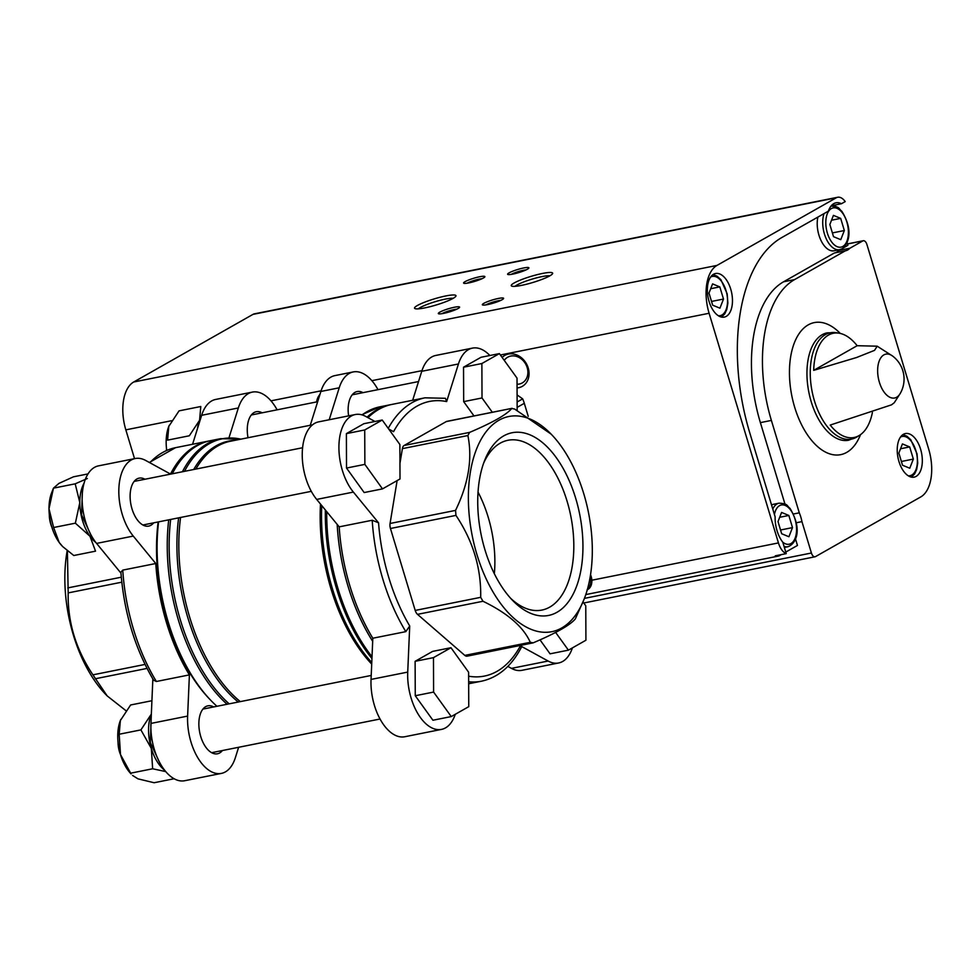 <?xml version="1.0" encoding="UTF-8"?>
<svg xmlns="http://www.w3.org/2000/svg" width="980" height="980" viewBox="0 0 980 980"><rect width="100%" height="100%" fill="white"/><g stroke="black" fill="none" stroke-linecap="round" stroke-linejoin="round"><path stroke-width="1.47" d="M517.097 394.928L522.671 398.86A35.562 29.461 60.4 0 1 524.3 403.319L528.232 416.341M517.121 401.996L522.671 398.86M391.057 404.605A144.477 78.057 78.7 0 0 390.138 404.777A144.477 78.057 78.7 0 0 367.084 417.174M337.194 524.41A144.477 78.057 78.7 0 0 372.682 641.324M374.96 421.486L365.822 416.476A44.455 24.022 -101.3 0 0 355.311 414.528A44.455 24.022 -101.3 0 0 338.933 445.643A44.455 24.022 -101.3 0 0 353.376 492.083L378.55 522.793L372.204 520.258L339.19 526.848A144.477 78.057 78.7 0 0 372.817 638.225L405.83 631.635L409.714 625.987L407.729 672.096L371.04 679.422L372.817 638.225M489.865 355.507A44.455 24.022 -101.3 0 0 472.47 348.108A44.455 24.022 -101.3 0 0 458.444 363.972L446.647 401.567L445.435 398.297L424.989 397.819L391.976 404.409A144.477 78.057 78.7 0 0 368.015 417.676M572.418 647.878A44.455 24.022 -101.3 0 1 558.637 662.982A44.455 24.022 -101.3 0 1 548.126 661.035L520.404 645.845L521.36 647.314M156.383 681.492L153.554 680.169C134.934 648.49 124.044 612.5 120.895 572.185L122.757 570.115L155.771 563.512A144.477 78.057 78.7 0 0 189.397 674.889L156.383 681.492A144.477 78.057 78.7 0 1 122.757 570.115M209.475 440.902A144.477 78.057 78.7 0 0 208.556 441.074A144.477 78.057 78.7 0 0 170.496 474.051L145.714 460.478A44.455 24.022 -101.3 0 0 135.215 458.53L98.527 465.855A44.455 24.022 -101.3 0 0 82.149 496.97A44.455 24.022 -101.3 0 0 96.591 543.41L120.957 573.129M238.618 747.287L235.408 757.54A44.455 24.022 -101.3 0 1 221.382 773.404L184.693 780.729A44.455 24.022 -101.3 0 1 150.932 723.424L152.856 678.981M192.57 444.271L201.647 415.3A44.455 24.022 -101.3 0 1 215.686 399.436L252.362 392.098A44.455 24.022 -101.3 0 1 277.12 409.824M158.148 521.948A142.259 76.857 78.7 0 0 209.867 699.377L211.276 700.835A144.477 78.057 78.7 0 0 216.948 706.286M213.701 706.935A24.451 13.206 78.7 0 0 207.87 705.833A24.451 13.206 78.7 0 0 199.712 732.403A24.451 13.206 78.7 0 0 217.462 753.779A24.451 13.206 78.7 0 0 219.655 752.959A24.451 13.206 78.7 0 0 222.423 750.521M144.967 479.245A24.451 13.206 78.7 0 0 139.136 478.142A24.451 13.206 78.7 0 0 130.965 504.712A24.451 13.206 78.7 0 0 148.715 526.101A24.451 13.206 78.7 0 0 150.908 525.268A24.451 13.206 78.7 0 0 153.676 522.842M262.113 412.825A24.451 13.206 78.7 0 0 256.282 411.723A24.451 13.206 78.7 0 0 248.014 437.717M228.977 437.803L238.336 407.962A44.455 24.022 -101.3 0 1 252.362 392.098M155.771 563.512L133.268 536.085A44.455 24.022 -101.3 0 1 118.837 489.632A44.455 24.022 -101.3 0 1 135.215 458.53M221.382 773.404A44.455 24.022 -101.3 0 1 187.621 716.086L189.397 674.889M182.415 471.76A144.477 78.057 78.7 0 1 220.525 438.685L210.394 440.706A144.477 78.057 78.7 0 0 172.272 473.781M158.589 521.85A144.477 78.057 78.7 0 0 211.276 700.835M558.637 662.982L521.948 670.32A44.455 24.022 -101.3 0 1 511.45 668.372L507.824 666.388M455.271 714.298A44.455 24.022 -101.3 0 1 441.478 729.402L404.801 736.74A44.455 24.022 -101.3 0 1 371.04 679.422M339.19 526.848L316.687 499.42A44.455 24.022 -101.3 0 1 302.257 452.981A44.455 24.022 -101.3 0 1 318.635 421.865L355.311 414.528M412.666 400.281L421.755 371.298A44.455 24.022 -101.3 0 1 435.782 355.446L472.47 348.108M364.168 492.548L346.516 468.048L346.381 433.626L363.886 423.703L382.224 420.028L399.877 444.528L400.012 478.963L382.506 488.885L364.168 492.548M432.915 720.239L415.263 695.739L415.116 661.316L432.621 651.394L450.971 647.719L468.612 672.219L468.759 706.654L451.253 716.576L432.915 720.239M583.014 601.977L585.771 605.799L585.918 640.234L568.412 650.157L550.062 653.819L540.017 639.867M473.977 415.937L463.675 401.629L463.528 367.206L481.033 357.271L499.384 353.609L517.024 378.109L517.158 410.289M388.693 429.007L393.556 431.678A140.03 75.656 78.7 0 1 446.647 401.567M441.478 729.402A44.455 24.022 -101.3 0 1 407.729 672.096M584.141 599.123A109.711 59.278 78.7 0 0 551.164 434.152A109.711 59.278 78.7 0 0 520.515 416.292A109.711 59.278 78.7 0 0 472.017 534.7A109.711 59.278 78.7 0 0 561.712 627.972A109.711 59.278 78.7 0 0 584.141 599.123L575.309 618.944C570.103 625.142 556.04 633.117 533.157 642.856L467.068 656.171A6.664 3.602 -101.3 0 1 464.814 655.399L417.505 614.35A6.664 3.602 -101.3 0 1 415.202 610.43L390.457 528.49A6.664 3.602 -101.3 0 1 390.065 523.479L397.121 480.604M399.95 463.405L402.388 448.632A6.664 3.602 -101.3 0 1 404.127 445.484L446.28 421.572A6.664 3.602 -101.3 0 1 446.88 421.351L512.111 408.317M533.157 642.856L530.29 642.304C523.369 626.857 507.603 613.186 482.993 601.267L480.69 597.335C481.278 568.265 473.034 540.948 455.945 515.394L455.553 510.396C468.501 483.679 472.605 458.738 467.877 435.549L469.616 432.388C492.499 422.662 506.55 414.687 511.768 408.488L514.623 409.04L551.164 434.152M446.28 421.572L512.111 408.329M556.971 612.292A93.161 50.323 78.7 0 0 567.334 476.525A93.161 50.323 78.7 0 0 484.659 460.392A93.161 50.323 78.7 0 0 512.663 600.471A93.161 50.323 78.7 0 0 556.971 612.292M126.004 710.721L107.175 695.91L92.928 674.84C75.852 649.299 67.596 621.982 68.183 592.9L67.4 550.87M67.191 550.699A109.711 59.278 78.7 0 0 105.999 694.698L107.175 695.91M166.465 448.13A18.142 9.8 78.7 0 0 166.539 450.469M169.221 425.32A35.562 19.208 78.7 0 0 168.805 426.337A35.562 19.208 78.7 0 0 168.781 426.41A35.562 19.208 78.7 0 0 166.722 450.384M168.781 426.41L179.046 410.865L200.778 406.516L199.589 420.249L189.324 435.782L167.592 440.13L168.805 426.337M201.121 416.978A35.562 19.208 78.7 0 0 199.589 420.249A35.562 19.208 78.7 0 0 197.458 428.677M49.306 514.549A18.142 9.8 78.7 0 0 51.793 527.02M53.618 527.51L75.362 523.173L89.976 536.256L95.526 551.164L73.794 555.513L62.683 546.583L59.168 542.418L53.618 527.51L49 508.743L53.459 488.163L51.646 492.756A35.562 19.208 78.7 0 0 49 508.743A35.562 19.208 78.7 0 0 59.168 542.418A35.562 19.208 78.7 0 0 62.34 546.227A35.562 19.208 78.7 0 0 62.708 546.607M87.318 478.522L75.191 483.826L53.459 488.163L58.923 483.397L73.463 476.819L88.004 473.916M75.191 483.826L79.809 502.593L75.362 523.173M84.047 483.275A35.562 19.208 78.7 0 0 79.809 502.593A35.562 19.208 78.7 0 0 89.976 536.256A35.562 19.208 78.7 0 0 95.881 542.528M118.053 742.24A18.142 9.8 78.7 0 0 120.54 754.71M120.503 754.588A35.562 19.208 78.7 0 0 131.075 773.918L120.503 754.588L119.18 734.24L120.369 720.52A35.562 19.208 78.7 0 0 120.503 754.588M120.822 719.43A35.562 19.208 78.7 0 0 120.393 720.447A35.562 19.208 78.7 0 0 120.369 720.52L120.393 720.447M174.109 778.745L154.117 782.738L137.972 778.843L132.545 775.425M120.369 720.52L130.634 704.975L151.912 700.725M130.916 773.122L152.647 768.773L165.743 771.591M119.18 734.24L140.912 729.892L151.324 748.426L152.647 768.773M151.349 713.942A35.562 19.208 78.7 0 0 151.177 714.359L140.912 729.892M151.177 714.359A35.562 19.208 78.7 0 0 151.324 748.426A35.562 19.208 78.7 0 0 164.628 770.219M492.327 412.274L482.013 397.966L463.675 401.629M482.013 397.966L481.878 363.531L463.528 367.206M481.878 363.531L499.384 353.609M568.412 650.157L555.635 632.418M451.253 716.576L433.601 692.076L415.263 695.739M433.601 692.076L433.466 657.641L415.116 661.316M433.466 657.641L450.971 647.719M382.506 488.885L364.866 464.385L346.516 468.048M364.866 464.385L364.719 429.963L346.381 433.626M364.719 429.963L382.224 420.028M310.268 425.283L320.877 391.461A44.455 24.022 -101.3 0 1 334.903 375.61L353.241 371.935A44.455 24.022 -101.3 0 1 377.998 389.66M329.194 419.746L339.215 387.798A44.455 24.022 -101.3 0 1 353.241 371.935M348.611 415.875A24.451 13.206 -101.3 0 1 354.968 392.38A24.451 13.206 -101.3 0 1 357.161 391.559A24.451 13.206 -101.3 0 1 362.992 392.662M494.349 573.729A86.583 46.771 78.7 0 0 478.032 492.107M510.543 598.204A86.583 46.771 78.7 0 0 541.891 610.075A86.583 46.771 78.7 0 0 549.67 607.159A86.583 46.771 78.7 0 0 569.111 508.571A86.583 46.771 78.7 0 0 507.946 440.277A86.583 46.771 78.7 0 0 483.581 463.283M840.779 249.361L838.88 250.439L849.893 248.234L862.792 240.921A5.329 2.879 -101.3 0 1 863.27 240.737A5.329 2.879 -101.3 0 1 866.908 244.498L928.673 449.06A39.127 21.131 -101.3 0 1 920.796 496.909L815.544 556.591A5.329 2.879 -101.3 0 1 815.066 556.775A5.329 2.879 -101.3 0 1 811.416 553.014L801.946 521.63L796.262 522.757M795.503 538.927L797.463 545.443L785.776 552.071M784.98 504.112L760.382 422.625L771.383 420.42L799.288 512.834L793.469 513.998M782.787 542.197L786.242 553.639A15.643 8.453 -101.3 0 1 778.439 542.92L709.104 313.269A39.127 21.131 -101.3 0 1 716.98 265.421L836.271 197.789A15.643 8.453 -101.3 0 1 837.68 197.262A15.643 8.453 -101.3 0 1 845.213 201.598L841.452 203.73A24.451 13.206 78.7 0 0 835.977 202.811A24.451 13.206 78.7 0 0 828.394 211.129L781.856 237.515A159.593 86.216 -101.3 0 0 749.725 432.707L775.131 516.827A24.451 13.206 -101.3 0 0 782.787 542.197M781.268 554.631L779.529 555.611A15.643 8.453 -101.3 0 1 778.132 556.138A15.643 8.453 -101.3 0 1 775.241 555.832L786.242 553.639M847.063 242.587L847.884 245.331L843.29 247.94M760.382 422.625A115.138 62.206 -101.3 0 1 783.559 281.799L834.36 252.999L845.373 250.794A24.451 13.206 78.7 0 0 845.556 250.77A24.451 13.206 78.7 0 0 849.893 248.234M771.383 420.42A115.138 62.206 -101.3 0 1 794.572 279.606L845.373 250.794M831.273 205.763L841.452 203.73M587.045 589.899C590.377 588.319 591.994 585.085 591.883 580.209L778.439 542.92M834.997 205.016A15.643 8.453 -101.3 0 1 835.854 206.596M134.53 458.665L125.832 429.853A39.127 21.131 -101.3 0 1 133.709 382.004L252.999 314.372A15.643 8.453 -101.3 0 1 254.408 313.845L837.68 197.262M726.266 316.356A22.222 12.005 78.7 0 0 731.264 291.048A22.222 12.005 78.7 0 0 715.559 273.506A22.222 12.005 78.7 0 0 708.136 297.663A22.222 12.005 78.7 0 0 724.269 317.104A22.222 12.005 78.7 0 0 726.266 316.356M900.216 393.495A28.898 28.898 0 0 0 892.755 356.157A22.369 12.079 78.7 0 0 877.811 374.287A22.369 12.079 78.7 0 0 896.663 397.243A22.369 12.079 78.7 0 0 900.216 393.495L894.25 402.743L891.506 404.838L830.219 425.063A53.141 28.714 78.7 0 0 858.872 435.696A53.141 28.714 78.7 0 0 859.717 435.194A53.141 28.714 78.7 0 0 872.396 412.47M857.157 345.707L877.198 346.185L874.54 350.362L856.569 357.516L813.694 370.342A53.141 28.714 78.7 0 1 839.333 333.237A53.141 28.714 78.7 0 1 857.157 345.707L813.694 370.342M590.548 574.672A17.787 14.737 60.4 0 1 591.883 580.209M319.982 394.327A17.787 14.737 -119.6 0 0 316.601 401.935M517.073 387.933A17.787 14.737 -119.6 0 0 528.208 367.953A17.787 14.737 -119.6 0 0 502.127 357.418M549.792 275.858A21.621 3.185 -16.8 0 0 552.561 273.702A21.621 3.185 -16.8 0 0 531.038 276.372A21.621 3.185 -16.8 0 0 511.621 286.062A21.621 3.185 -16.8 0 0 528.465 283.735A21.621 3.185 -16.8 0 0 549.792 275.858M453.091 298.373A21.621 3.185 -16.8 0 0 455.859 296.217A21.621 3.185 -16.8 0 0 434.324 298.875A21.621 3.185 -16.8 0 0 414.92 308.565A21.621 3.185 -16.8 0 0 431.751 306.25A21.621 3.185 -16.8 0 0 453.091 298.373M527.424 269.206A11.111 1.642 -16.8 0 0 528.845 268.091A11.111 1.642 -16.8 0 0 517.783 269.463A11.111 1.642 -16.8 0 0 507.812 274.449A11.111 1.642 -16.8 0 0 516.46 273.249A11.111 1.642 -16.8 0 0 527.424 269.206M458.126 308.492A11.111 1.642 -16.8 0 0 459.547 307.389A11.111 1.642 -16.8 0 0 448.473 308.761A11.111 1.642 -16.8 0 0 438.501 313.735A11.111 1.642 -16.8 0 0 447.149 312.546A11.111 1.642 -16.8 0 0 458.126 308.492M502.14 299.696A11.111 1.642 -16.8 0 0 503.561 298.582A11.111 1.642 -16.8 0 0 492.499 299.954A11.111 1.642 -16.8 0 0 482.528 304.939A11.111 1.642 -16.8 0 0 491.176 303.751A11.111 1.642 -16.8 0 0 502.14 299.696M483.41 278.002A11.111 1.642 -16.8 0 0 484.831 276.887A11.111 1.642 -16.8 0 0 473.757 278.259A11.111 1.642 -16.8 0 0 463.785 283.245A11.111 1.642 -16.8 0 0 472.434 282.044A11.111 1.642 -16.8 0 0 483.41 278.002M916.129 476.39A22.222 12.005 78.7 0 0 921.114 451.082A22.222 12.005 78.7 0 0 905.41 433.552A22.222 12.005 78.7 0 0 897.999 457.697A22.222 12.005 78.7 0 0 914.132 477.138A22.222 12.005 78.7 0 0 916.129 476.39M799.288 512.834A24.451 13.206 -101.3 0 1 801.946 521.63M587.339 589.629A14.774 12.238 -119.6 0 0 590.254 576.522M517.048 384.258A14.774 12.238 -119.6 0 0 522.279 382.911A14.774 12.238 -119.6 0 0 527.191 367.623A14.774 12.238 -119.6 0 0 507.714 357.198A14.774 12.238 -119.6 0 0 504.259 360.383M481.988 278.724A9.188 1.36 -16.8 0 0 467.154 283.196M500.731 300.419A9.188 1.36 -16.8 0 0 485.896 304.89M456.717 309.214A9.188 1.36 -16.8 0 0 441.87 313.698M526.015 269.917A9.188 1.36 -16.8 0 0 511.18 274.4M453.164 298.324A19.037 2.805 -16.8 0 0 435.181 301.693A19.037 2.805 -16.8 0 0 418.338 308.847M549.866 275.821A19.037 2.805 -16.8 0 0 531.883 279.178A19.037 2.805 -16.8 0 0 515.039 286.332M771.566 505.019A22.222 12.005 -101.3 0 1 773.563 504.271L779.063 503.169C788.655 503.696 786.536 505.901 789.954 508.289C803.38 530.609 795.368 544.427 787.773 546.754A22.222 12.005 -101.3 0 1 784.086 546.473M834.74 252.926A24.451 13.206 78.7 0 0 838.88 250.439M824.033 213.603A22.222 12.005 78.7 0 0 825.92 238.091A22.222 12.005 78.7 0 0 839.615 249.68L834.115 250.782A22.222 12.005 -101.3 0 1 821.007 240.492A22.222 12.005 -101.3 0 1 817.871 217.095M840.681 218.381L844.344 230.533L840.767 239.671L833.514 236.67L829.852 224.518L833.429 215.367L840.681 218.381L831.542 220.206M832.388 232.922L844.344 230.533M708.993 293.032L712.668 305.184L719.92 308.186L723.497 299.047L719.822 286.895L712.583 283.894L708.993 293.032M711.541 301.436L723.497 299.047M710.684 288.72L719.822 286.895M781.587 512.442L778.01 521.593L781.673 533.745L788.925 536.746L792.502 527.608L788.839 515.456L781.587 512.442M779.688 517.281L788.839 515.456M780.545 529.996L792.502 527.608M898.856 453.079L902.519 465.231L909.771 468.232L913.348 459.081L909.685 446.929L902.433 443.928L898.856 453.079M901.392 461.482L913.348 459.081M900.547 448.767L909.685 446.929M517.146 407.374L524.3 403.319M312.498 424.83L230.471 441.233A140.03 75.656 78.7 0 0 195.829 469.077M180.577 517.465A140.03 75.656 78.7 0 0 240.321 701.619M320.509 504.063A140.03 75.656 78.7 0 0 371.702 664.085M321.771 505.619A140.508 75.901 78.7 0 0 371.763 662.554M325.372 510.004A144.011 77.8 78.7 0 0 371.935 658.536M361.73 414.81L379.995 406.81A144.477 78.057 78.7 0 0 362.073 414.908M326.72 511.646A144.477 78.057 78.7 0 0 372.02 656.759M468.661 681.761A144.477 78.057 78.7 0 0 481.621 681.173C498.208 677.499 511.462 666.216 521.372 647.327M372.204 520.258A144.477 78.057 78.7 0 0 405.83 631.635M424.989 397.819A144.477 78.057 78.7 0 0 388.227 428.358M468.636 676.2A140.03 75.656 78.7 0 0 520.404 645.845M378.55 522.793A140.03 75.656 78.7 0 0 409.714 625.987M149.34 462.462L175.543 447.676A144.477 78.057 78.7 0 0 149.842 462.732M168.732 519.829A144.477 78.057 78.7 0 0 227.091 704.265M240.847 439.15A144.011 77.8 78.7 0 0 184.497 471.343M170.667 519.437A144.011 77.8 78.7 0 0 229.161 703.848M234.906 440.339A140.508 75.901 78.7 0 0 193.709 469.506M178.642 517.844A140.508 75.901 78.7 0 0 238.226 702.035M133.268 536.085L96.591 543.41M187.621 716.086L150.932 723.424M238.336 407.962L201.647 415.3M548.126 661.035L511.45 668.372M458.444 363.972L421.755 371.298M353.376 492.083L316.687 499.42M469.616 432.388L404.127 445.484M467.877 435.549L402.388 448.632M455.553 510.396L390.065 523.479M455.945 515.394L390.457 528.49M480.69 597.335L415.202 610.43M482.993 601.267L417.505 614.35M530.29 642.304L464.814 655.399M67.792 587.902L121.287 577.208M68.183 592.9L121.777 582.181M92.928 674.84L145.028 664.428M95.231 678.773L147.012 668.421M320.877 391.461L339.215 387.798M584.435 598.376L811.416 553.014M847.48 243.983L862.792 240.921M783.559 281.799L794.572 279.606M252.999 314.372L836.271 197.789M856.839 436.994L848.607 440.228A54.745 29.572 78.7 0 1 808.867 392.343A54.745 29.572 78.7 0 1 827.145 332.857L835.977 332.673A54.206 29.29 78.7 0 0 812.053 391.204A54.206 29.29 78.7 0 0 856.361 437.276A54.206 29.29 78.7 0 0 856.839 436.994L859.717 435.194M125.832 429.853L171.672 420.69M270.97 400.845L321.085 390.824M371.849 380.681L421.964 370.661M500.376 354.993L709.104 313.269M133.709 382.004L716.98 265.421M840.277 333.433A67.338 36.383 78.7 0 0 789.611 378.501A67.338 36.383 78.7 0 0 846.732 452.38A67.338 36.383 78.7 0 0 860.514 434.655M842.812 246.458A20.004 10.805 78.7 0 0 842.678 213.26A20.004 10.805 78.7 0 0 825.797 222.84A20.004 10.805 78.7 0 0 842.812 246.458M718.352 315.732A20.004 10.805 78.7 0 0 721.966 314.984A20.004 10.805 78.7 0 0 726.021 290.607A20.004 10.805 78.7 0 0 710.623 277.046M774.433 514.5A20.004 10.805 -101.3 0 1 779.529 505.656A20.004 10.805 -101.3 0 1 796.422 526.395A20.004 10.805 -101.3 0 1 782.8 542.222M772.791 509.098A22.222 12.005 -101.3 0 1 777.067 503.916A22.222 12.005 -101.3 0 1 779.063 503.169M908.215 475.778A20.004 10.805 78.7 0 0 911.817 475.018A20.004 10.805 78.7 0 0 915.871 450.641A20.004 10.805 78.7 0 0 900.485 437.08M379.995 406.81L390.138 404.777M211.631 752.689L380.044 719.014M202.909 709.091L371.212 675.453M142.884 524.998L311.309 491.335M134.174 481.401L302.587 447.738M251.321 414.981L317.655 401.714M352.2 394.818L418.546 381.551M468.661 683.758L481.621 681.173M175.543 447.676L208.556 441.074M220.525 438.685L240.909 439.138M198.401 425.675L200.814 417.97M95.464 541.977L93.063 539.551L81.61 514.917L82.528 487.256L83.864 483.949M164.211 769.668L161.81 767.242L150.357 742.607L151.3 714.873M585.807 594.578L778.132 556.138M835.977 332.673L839.333 333.237M892.755 356.157L877.198 346.197M583.749 603.006L815.066 556.775M847.455 243.898L863.27 240.737M830.905 206.094C840.497 206.621 838.378 208.826 841.795 211.214C854.83 232.285 847.112 245.478 842.077 248.761L839.615 249.68M713.06 274.572L717.091 276.189L720.937 279.741L727.172 293.779L727.883 303.102L726.793 309.472L724.796 313.821L721.562 317.079M787.773 546.754L784.367 547.44M902.923 434.606L906.941 436.235L910.8 439.775L917.035 453.814L917.733 463.148L916.643 469.518L914.659 473.855L911.412 477.125"/></g></svg>
